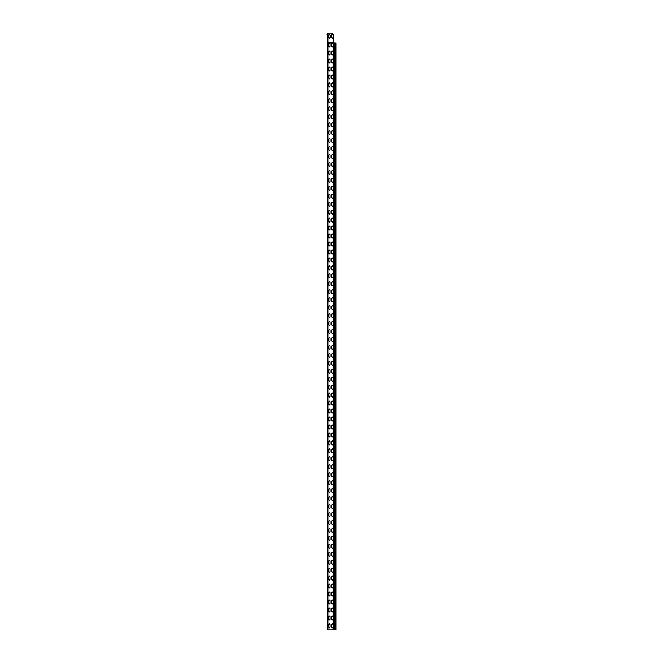 <?xml version="1.0" encoding="UTF-8"?>
<svg xmlns="http://www.w3.org/2000/svg" width="663" height="663" viewBox="0 0 663 663"><rect width="100%" height="100%" fill="white"/><g stroke="black" fill="none" stroke-linecap="round" stroke-linejoin="round"><path stroke-width="0.99" d="M327.34 42.697L327.936 42.962L327.936 33.15L327.34 33.15L327.307 43.095L333.588 42.697L333.588 629.85L327.539 629.85L327.514 43.095L329.428 43.095L330.124 43.791L330.124 46.377L329.428 47.073L328.732 46.377L328.732 43.791L329.428 43.095L330.124 43.791M327.307 621.098L327.307 615.131M327.505 604.092L327.539 597.686M327.307 596.385L327.307 591.661M327.307 595.639L327.539 590.526M327.307 611.949L327.307 607.971M327.307 628.259L327.539 623.145M327.307 581.318L327.307 575.351M327.505 564.312L327.539 557.906M327.307 556.605L327.307 551.881M327.307 555.859L327.539 550.746M327.307 572.169L327.307 568.191M327.307 588.479L327.539 583.365M327.307 541.538L327.307 535.571M327.505 524.532L327.539 518.126M327.307 516.825L327.307 512.101M327.307 516.079L327.539 510.966M327.307 532.389L327.307 528.411M327.307 548.699L327.539 543.585M327.307 501.758L327.307 495.791M327.505 484.752L327.539 478.346M327.307 477.045L327.307 472.321M327.307 476.299L327.539 471.186M327.307 492.609L327.307 488.631M327.307 508.919L327.539 503.805M327.307 461.978L327.307 456.011M327.505 444.972L327.53 438.616M327.414 437.497L327.539 431.431M327.307 452.829L327.307 448.851M327.307 469.139L327.539 464.025M327.307 422.198L327.307 416.231M327.505 405.192L327.53 398.836M327.505 396.043L327.539 391.651M327.505 412.353L327.307 409.071M327.307 429.359L327.539 424.245M327.307 382.418L327.307 376.451M327.505 365.412L327.539 359.006M327.307 356.959L327.539 351.846L327.307 356.959M327.505 372.573L327.307 369.291M327.307 389.579L327.539 384.465M327.307 342.638L327.307 336.671M327.505 325.632L327.539 319.226M327.505 316.483L327.539 312.066M327.505 332.793L327.307 329.511M327.307 349.799L327.539 344.685M327.307 302.858L327.307 296.891M327.505 285.852L327.539 279.446M327.307 277.399L327.539 272.286L327.307 277.399M327.505 293.013L327.307 289.731M327.307 310.019L327.539 304.905M327.307 263.078L327.307 257.111M327.505 246.072L327.539 239.666M327.505 236.923L327.539 232.506M327.505 253.233L327.307 249.951M327.307 270.239L327.539 265.125M327.307 223.298L327.307 217.331M327.505 206.292L327.539 199.886M327.505 197.143L327.539 192.726M327.307 214.149L327.307 210.171M327.307 230.459L327.307 226.481M327.307 183.518L327.307 177.551M327.505 166.512L327.539 160.106M327.505 157.363L327.539 152.946M327.307 174.369L327.307 170.391M327.307 190.679L327.307 186.701M327.307 143.738L327.539 136.636M327.505 126.732L327.307 120.716M327.307 118.279L327.505 114.997M327.307 134.589L327.307 130.611M327.307 150.899L327.307 146.921M327.307 103.958L327.539 96.856M327.505 86.952L327.539 80.546M327.505 63.681L327.539 57.076M327.307 79.245L327.539 73.386M327.307 78.499L327.414 73.543M327.307 94.809L327.307 90.831M327.307 111.119L327.307 107.141M327.34 42.598L327.108 41.902M327.307 43.095L327.539 49.203M327.307 67.361L327.539 72.474M327.307 68.057L327.307 71.339M327.307 51.051L327.539 56.164M327.307 51.747L327.307 55.029M327.34 35.437L327.34 33.912M327.108 33.995L327.108 34.741M333.588 42.896L335.801 43.095M335.801 629.85L333.588 629.85M327.505 620.402L327.539 613.996M327.505 615.828L327.307 620.402M327.414 614.153L327.307 615.828M327.505 599.518L327.505 597.761M327.505 611.253L327.539 608.667L327.307 611.253M327.505 608.667L327.505 606.91L327.307 608.667M327.505 627.563L327.539 624.977L327.307 627.563M327.505 624.977L327.505 623.22M327.505 580.622L327.539 574.216M327.505 576.048L327.307 580.622M327.414 574.373L327.307 576.048M327.505 559.738L327.414 558.064M327.505 571.473L327.539 568.887L327.307 571.473M327.505 568.887L327.505 567.13L327.307 568.887M327.505 587.783L327.539 585.197L327.307 587.783M327.505 585.197L327.505 583.44M327.505 540.842L327.539 534.436M327.505 536.268L327.307 540.842M327.414 534.593L327.307 536.268M327.505 519.958L327.414 518.284M327.414 533.367L327.307 531.693M327.539 533.524L327.307 529.107M327.505 531.693L327.539 527.276M327.505 529.107L327.414 527.433M327.505 548.003L327.539 545.417L327.307 548.003M327.505 545.417L327.505 543.66M327.505 501.062L327.539 494.656M327.505 496.488L327.307 501.062M327.414 494.813L327.307 496.488M327.505 480.178L327.414 478.504M327.505 491.913L327.539 489.327L327.307 491.913M327.505 489.327L327.505 487.57L327.307 489.327M327.414 509.897L327.307 508.223M327.539 510.054L327.505 503.88M327.505 461.282L327.539 454.876M327.505 456.708L327.307 461.282M327.505 454.951L327.307 456.708M327.505 440.398L327.505 438.641M327.505 437.58L327.505 431.48M327.414 453.807L327.307 452.133M327.539 453.964L327.307 449.547M327.505 452.133L327.539 447.716M327.505 449.547L327.414 447.873M327.414 470.117L327.307 468.443M327.539 470.274L327.505 464.1M327.505 421.502L327.539 415.096M327.505 416.928L327.307 421.502M327.414 415.253L327.307 416.928M327.505 400.618L327.505 398.861M327.505 393.457L327.505 391.7M327.505 409.767L327.505 408.01L327.307 409.767M327.414 430.337L327.307 428.663M327.539 430.494L327.505 424.32M327.505 381.722L327.539 375.316M327.505 377.148L327.307 381.722M327.505 375.391L327.307 377.148M327.505 360.838L327.505 359.081M327.539 356.263L327.505 353.677M327.505 369.987L327.505 368.23L327.307 369.987M327.505 388.883L327.539 386.297L327.307 388.883M327.505 386.297L327.505 384.54M327.505 341.942L327.539 335.536M327.505 337.368L327.307 341.942M327.505 335.611L327.307 337.368M327.505 321.058L327.505 319.301M327.505 313.897L327.539 312.091M327.505 330.207L327.505 328.45L327.307 330.207M327.505 349.103L327.539 346.517L327.307 349.103M327.505 346.517L327.505 344.76M327.505 302.162L327.539 295.756M327.505 297.588L327.307 302.162M327.505 295.831L327.307 297.588M327.505 281.278L327.414 279.604M327.539 276.703L327.505 274.117M327.505 290.427L327.505 288.67L327.307 290.427M327.505 309.323L327.539 306.737L327.307 309.323M327.505 306.737L327.505 304.98M327.505 262.382L327.539 255.976M327.505 257.808L327.307 262.382M327.505 256.051L327.307 257.808M327.505 241.498L327.505 239.741M327.505 234.337L327.505 232.58M327.505 250.647L327.505 248.89L327.307 250.647M327.505 269.543L327.539 266.957L327.307 269.543M327.505 266.957L327.414 265.283M327.505 222.602L327.539 216.196M327.505 218.028L327.307 222.602M327.505 216.271L327.307 218.028M327.505 201.718L327.505 199.961M327.505 194.557L327.505 192.8M327.505 213.453L327.539 210.867L327.307 213.453M327.505 210.867L327.505 209.11L327.307 210.867M327.505 229.763L327.539 227.177L327.307 229.763M327.505 227.177L327.505 225.42L327.307 227.177M327.505 182.822L327.539 176.416M327.505 178.248L327.307 182.822M327.505 176.491L327.307 178.248M327.505 161.938L327.505 160.181M327.505 154.777L327.505 153.02M327.505 173.673L327.539 171.087L327.307 173.673M327.505 171.087L327.505 169.33L327.307 171.087M327.414 191.657L327.307 189.983M327.539 191.798L327.307 187.397M327.505 189.983L327.539 185.565M327.505 187.397L327.505 185.64M327.505 143.042L327.539 136.644M327.505 138.468L327.307 143.042M327.505 122.158L327.539 120.326M327.307 119.025L327.505 117.583M327.414 135.567L327.307 133.893M327.539 135.724L327.307 131.307M327.505 133.893L327.539 129.476M327.505 131.307L327.505 129.55M327.505 150.203L327.539 147.617L327.307 150.203M327.505 147.617L327.505 145.86L327.307 147.617M327.505 103.262L327.539 96.864M327.505 98.688L327.307 103.262M327.505 82.378L327.414 80.704M327.505 58.908L327.505 57.151M327.505 94.113L327.539 91.527L327.307 94.113M327.505 91.527L327.505 89.77L327.307 91.527M327.307 111.865L327.307 110.423M327.414 112.097L327.307 107.837M327.505 110.423L327.539 106.005M327.505 107.837L327.307 106.395M327.505 43.095L327.34 40.766M327.373 42.83L327.307 40.841M327.505 47.371L327.505 49.128M327.307 70.643L327.414 72.317M327.414 66.383L327.505 70.643M327.539 66.225L327.505 68.057M327.307 54.333L327.505 56.09M327.505 51.747L327.505 54.333M333.588 42.962L327.936 42.962L327.936 629.85M330.124 627.165L329.428 627.861L328.732 627.165L328.732 624.579L329.428 623.883L330.124 624.579L330.124 627.165L329.428 627.861L328.732 627.165M331.715 624.579L332.412 623.883L333.108 624.579L333.108 627.165L332.412 627.861L331.715 627.165L331.715 624.579L332.412 623.883L333.108 624.579M333.108 627.165L332.412 627.861L331.715 627.165M328.732 624.579L329.428 623.883L330.124 624.579M330.124 619.209L329.428 619.905L328.732 619.209L328.732 616.623L329.428 615.927L330.124 616.623L330.124 619.209L329.428 619.905L328.732 619.209M331.715 616.623L332.412 615.927L333.108 616.623L333.108 619.209L332.412 619.905L331.715 619.209L331.715 616.623L332.412 615.927L333.108 616.623M333.108 619.209L332.412 619.905L331.715 619.209M328.732 616.623L329.428 615.927L330.124 616.623M330.124 611.253L329.428 611.949L328.732 611.253L328.732 608.667L329.428 607.971L330.124 608.667L330.124 611.253L329.428 611.949L328.732 611.253M331.715 608.667L332.412 607.971L333.108 608.667L333.108 611.253L332.412 611.949L331.715 611.253L331.715 608.667L332.412 607.971L333.108 608.667M333.108 611.253L332.412 611.949L331.715 611.253M328.732 608.667L329.428 607.971L330.124 608.667M330.124 603.297L329.428 603.993L328.732 603.297L328.732 600.711L329.428 600.015L330.124 600.711L330.124 603.297L329.428 603.993L328.732 603.297M331.715 600.711L332.412 600.015L333.108 600.711L333.108 603.297L332.412 603.993L331.715 603.297L331.715 600.711L332.412 600.015L333.108 600.711M333.108 603.297L332.412 603.993L331.715 603.297M328.732 600.711L329.428 600.015L330.124 600.711M330.124 595.341L329.428 596.037L328.732 595.341L328.732 592.755L329.428 592.059L330.124 592.755L330.124 595.341L329.428 596.037L328.732 595.341M331.715 592.755L332.412 592.059L333.108 592.755L333.108 595.341L332.412 596.037L331.715 595.341L331.715 592.755L332.412 592.059L333.108 592.755M333.108 595.341L332.412 596.037L331.715 595.341M328.732 592.755L329.428 592.059L330.124 592.755M330.124 587.385L329.428 588.081L328.732 587.385L328.732 584.799L329.428 584.103L330.124 584.799L330.124 587.385L329.428 588.081L328.732 587.385M331.715 584.799L332.412 584.103L333.108 584.799L333.108 587.385L332.412 588.081L331.715 587.385L331.715 584.799L332.412 584.103L333.108 584.799M333.108 587.385L332.412 588.081L331.715 587.385M328.732 584.799L329.428 584.103L330.124 584.799M330.124 579.429L329.428 580.125L328.732 579.429L328.732 576.843L329.428 576.147L330.124 576.843L330.124 579.429L329.428 580.125L328.732 579.429M331.715 576.843L332.412 576.147L333.108 576.843L333.108 579.429L332.412 580.125L331.715 579.429L331.715 576.843L332.412 576.147L333.108 576.843M333.108 579.429L332.412 580.125L331.715 579.429M328.732 576.843L329.428 576.147L330.124 576.843M330.124 571.473L329.428 572.169L328.732 571.473L328.732 568.887L329.428 568.191L330.124 568.887L330.124 571.473L329.428 572.169L328.732 571.473M331.715 568.887L332.412 568.191L333.108 568.887L333.108 571.473L332.412 572.169L331.715 571.473L331.715 568.887L332.412 568.191L333.108 568.887M333.108 571.473L332.412 572.169L331.715 571.473M328.732 568.887L329.428 568.191L330.124 568.887M330.124 563.517L329.428 564.213L328.732 563.517L328.732 560.931L329.428 560.235L330.124 560.931L330.124 563.517L329.428 564.213L328.732 563.517M331.715 560.931L332.412 560.235L333.108 560.931L333.108 563.517L332.412 564.213L331.715 563.517L331.715 560.931L332.412 560.235L333.108 560.931M333.108 563.517L332.412 564.213L331.715 563.517M328.732 560.931L329.428 560.235L330.124 560.931M330.124 555.561L329.428 556.257L328.732 555.561L328.732 552.975L329.428 552.279L330.124 552.975L330.124 555.561L329.428 556.257L328.732 555.561M331.715 552.975L332.412 552.279L333.108 552.975L333.108 555.561L332.412 556.257L331.715 555.561L331.715 552.975L332.412 552.279L333.108 552.975M333.108 555.561L332.412 556.257L331.715 555.561M328.732 552.975L329.428 552.279L330.124 552.975M330.124 547.605L329.428 548.301L328.732 547.605L328.732 545.019L329.428 544.323L330.124 545.019L330.124 547.605L329.428 548.301L328.732 547.605M331.715 545.019L332.412 544.323L333.108 545.019L333.108 547.605L332.412 548.301L331.715 547.605L331.715 545.019L332.412 544.323L333.108 545.019M333.108 547.605L332.412 548.301L331.715 547.605M328.732 545.019L329.428 544.323L330.124 545.019M330.124 539.649L329.428 540.345L328.732 539.649L328.732 537.063L329.428 536.367L330.124 537.063L330.124 539.649L329.428 540.345L328.732 539.649M331.715 537.063L332.412 536.367L333.108 537.063L333.108 539.649L332.412 540.345L331.715 539.649L331.715 537.063L332.412 536.367L333.108 537.063M333.108 539.649L332.412 540.345L331.715 539.649M328.732 537.063L329.428 536.367L330.124 537.063M330.124 531.693L329.428 532.389L328.732 531.693L328.732 529.107L329.428 528.411L330.124 529.107L330.124 531.693L329.428 532.389L328.732 531.693M331.715 529.107L332.412 528.411L333.108 529.107L333.108 531.693L332.412 532.389L331.715 531.693L331.715 529.107L332.412 528.411L333.108 529.107M333.108 531.693L332.412 532.389L331.715 531.693M328.732 529.107L329.428 528.411L330.124 529.107M330.124 523.737L329.428 524.433L328.732 523.737L328.732 521.151L329.428 520.455L330.124 521.151L330.124 523.737L329.428 524.433L328.732 523.737M331.715 521.151L332.412 520.455L333.108 521.151L333.108 523.737L332.412 524.433L331.715 523.737L331.715 521.151L332.412 520.455L333.108 521.151M333.108 523.737L332.412 524.433L331.715 523.737M328.732 521.151L329.428 520.455L330.124 521.151M330.124 515.781L329.428 516.477L328.732 515.781L328.732 513.195L329.428 512.499L330.124 513.195L330.124 515.781L329.428 516.477L328.732 515.781M331.715 513.195L332.412 512.499L333.108 513.195L333.108 515.781L332.412 516.477L331.715 515.781L331.715 513.195L332.412 512.499L333.108 513.195M333.108 515.781L332.412 516.477L331.715 515.781M328.732 513.195L329.428 512.499L330.124 513.195M330.124 507.825L329.428 508.521L328.732 507.825L328.732 505.239L329.428 504.543L330.124 505.239L330.124 507.825L329.428 508.521L328.732 507.825M331.715 505.239L332.412 504.543L333.108 505.239L333.108 507.825L332.412 508.521L331.715 507.825L331.715 505.239L332.412 504.543L333.108 505.239M333.108 507.825L332.412 508.521L331.715 507.825M328.732 505.239L329.428 504.543L330.124 505.239M330.124 499.869L329.428 500.565L328.732 499.869L328.732 497.283L329.428 496.587L330.124 497.283L330.124 499.869L329.428 500.565L328.732 499.869M331.715 497.283L332.412 496.587L333.108 497.283L333.108 499.869L332.412 500.565L331.715 499.869L331.715 497.283L332.412 496.587L333.108 497.283M333.108 499.869L332.412 500.565L331.715 499.869M328.732 497.283L329.428 496.587L330.124 497.283M330.124 491.913L329.428 492.609L328.732 491.913L328.732 489.327L329.428 488.631L330.124 489.327L330.124 491.913L329.428 492.609L328.732 491.913M331.715 489.327L332.412 488.631L333.108 489.327L333.108 491.913L332.412 492.609L331.715 491.913L331.715 489.327L332.412 488.631L333.108 489.327M333.108 491.913L332.412 492.609L331.715 491.913M328.732 489.327L329.428 488.631L330.124 489.327M330.124 483.957L329.428 484.653L328.732 483.957L328.732 481.371L329.428 480.675L330.124 481.371L330.124 483.957L329.428 484.653L328.732 483.957M331.715 481.371L332.412 480.675L333.108 481.371L333.108 483.957L332.412 484.653L331.715 483.957L331.715 481.371L332.412 480.675L333.108 481.371M333.108 483.957L332.412 484.653L331.715 483.957M328.732 481.371L329.428 480.675L330.124 481.371M330.124 476.001L329.428 476.697L328.732 476.001L328.732 473.415L329.428 472.719L330.124 473.415L330.124 476.001L329.428 476.697L328.732 476.001M331.715 473.415L332.412 472.719L333.108 473.415L333.108 476.001L332.412 476.697L331.715 476.001L331.715 473.415L332.412 472.719L333.108 473.415M333.108 476.001L332.412 476.697L331.715 476.001M328.732 473.415L329.428 472.719L330.124 473.415M330.124 468.045L329.428 468.741L328.732 468.045L328.732 465.459L329.428 464.763L330.124 465.459L330.124 468.045L329.428 468.741L328.732 468.045M331.715 465.459L332.412 464.763L333.108 465.459L333.108 468.045L332.412 468.741L331.715 468.045L331.715 465.459L332.412 464.763L333.108 465.459M333.108 468.045L332.412 468.741L331.715 468.045M328.732 465.459L329.428 464.763L330.124 465.459M330.124 460.089L329.428 460.785L328.732 460.089L328.732 457.503L329.428 456.807L330.124 457.503L330.124 460.089L329.428 460.785L328.732 460.089M331.715 457.503L332.412 456.807L333.108 457.503L333.108 460.089L332.412 460.785L331.715 460.089L331.715 457.503L332.412 456.807L333.108 457.503M333.108 460.089L332.412 460.785L331.715 460.089M328.732 457.503L329.428 456.807L330.124 457.503M330.124 452.133L329.428 452.829L328.732 452.133L328.732 449.547L329.428 448.851L330.124 449.547L330.124 452.133L329.428 452.829L328.732 452.133M331.715 449.547L332.412 448.851L333.108 449.547L333.108 452.133L332.412 452.829L331.715 452.133L331.715 449.547L332.412 448.851L333.108 449.547M333.108 452.133L332.412 452.829L331.715 452.133M328.732 449.547L329.428 448.851L330.124 449.547M330.124 444.177L329.428 444.873L328.732 444.177L328.732 441.591L329.428 440.895L330.124 441.591L330.124 444.177L329.428 444.873L328.732 444.177M331.715 441.591L332.412 440.895L333.108 441.591L333.108 444.177L332.412 444.873L331.715 444.177L331.715 441.591L332.412 440.895L333.108 441.591M333.108 444.177L332.412 444.873L331.715 444.177M328.732 441.591L329.428 440.895L330.124 441.591M330.124 436.221L329.428 436.917L328.732 436.221L328.732 433.635L329.428 432.939L330.124 433.635L330.124 436.221L329.428 436.917L328.732 436.221M331.715 433.635L332.412 432.939L333.108 433.635L333.108 436.221L332.412 436.917L331.715 436.221L331.715 433.635L332.412 432.939L333.108 433.635M333.108 436.221L332.412 436.917L331.715 436.221M328.732 433.635L329.428 432.939L330.124 433.635M330.124 428.265L329.428 428.961L328.732 428.265L328.732 425.679L329.428 424.983L330.124 425.679L330.124 428.265L329.428 428.961L328.732 428.265M331.715 425.679L332.412 424.983L333.108 425.679L333.108 428.265L332.412 428.961L331.715 428.265L331.715 425.679L332.412 424.983L333.108 425.679M333.108 428.265L332.412 428.961L331.715 428.265M328.732 425.679L329.428 424.983L330.124 425.679M330.124 420.309L329.428 421.005L328.732 420.309L328.732 417.723L329.428 417.027L330.124 417.723L330.124 420.309L329.428 421.005L328.732 420.309M331.715 417.723L332.412 417.027L333.108 417.723L333.108 420.309L332.412 421.005L331.715 420.309L331.715 417.723L332.412 417.027L333.108 417.723M333.108 420.309L332.412 421.005L331.715 420.309M328.732 417.723L329.428 417.027L330.124 417.723M330.124 412.353L329.428 413.049L328.732 412.353L328.732 409.767L329.428 409.071L330.124 409.767L330.124 412.353L329.428 413.049L328.732 412.353M331.715 409.767L332.412 409.071L333.108 409.767L333.108 412.353L332.412 413.049L331.715 412.353L331.715 409.767L332.412 409.071L333.108 409.767M333.108 412.353L332.412 413.049L331.715 412.353M328.732 409.767L329.428 409.071L330.124 409.767M330.124 404.397L329.428 405.093L328.732 404.397L328.732 401.811L329.428 401.115L330.124 401.811L330.124 404.397L329.428 405.093L328.732 404.397M331.715 401.811L332.412 401.115L333.108 401.811L333.108 404.397L332.412 405.093L331.715 404.397L331.715 401.811L332.412 401.115L333.108 401.811M333.108 404.397L332.412 405.093L331.715 404.397M328.732 401.811L329.428 401.115L330.124 401.811M330.124 396.441L329.428 397.137L328.732 396.441L328.732 393.855L329.428 393.159L330.124 393.855L330.124 396.441L329.428 397.137L328.732 396.441M331.715 393.855L332.412 393.159L333.108 393.855L333.108 396.441L332.412 397.137L331.715 396.441L331.715 393.855L332.412 393.159L333.108 393.855M333.108 396.441L332.412 397.137L331.715 396.441M328.732 393.855L329.428 393.159L330.124 393.855M330.124 388.485L329.428 389.181L328.732 388.485L328.732 385.899L329.428 385.203L330.124 385.899L330.124 388.485L329.428 389.181L328.732 388.485M331.715 385.899L332.412 385.203L333.108 385.899L333.108 388.485L332.412 389.181L331.715 388.485L331.715 385.899L332.412 385.203L333.108 385.899M333.108 388.485L332.412 389.181L331.715 388.485M328.732 385.899L329.428 385.203L330.124 385.899M330.124 380.529L329.428 381.225L328.732 380.529L328.732 377.943L329.428 377.247L330.124 377.943L330.124 380.529L329.428 381.225L328.732 380.529M331.715 377.943L332.412 377.247L333.108 377.943L333.108 380.529L332.412 381.225L331.715 380.529L331.715 377.943L332.412 377.247L333.108 377.943M333.108 380.529L332.412 381.225L331.715 380.529M328.732 377.943L329.428 377.247L330.124 377.943M330.124 372.573L329.428 373.269L328.732 372.573L328.732 369.987L329.428 369.291L330.124 369.987L330.124 372.573L329.428 373.269L328.732 372.573M331.715 369.987L332.412 369.291L333.108 369.987L333.108 372.573L332.412 373.269L331.715 372.573L331.715 369.987L332.412 369.291L333.108 369.987M333.108 372.573L332.412 373.269L331.715 372.573M328.732 369.987L329.428 369.291L330.124 369.987M330.124 364.617L329.428 365.313L328.732 364.617L328.732 362.031L329.428 361.335L330.124 362.031L330.124 364.617L329.428 365.313L328.732 364.617M331.715 362.031L332.412 361.335L333.108 362.031L333.108 364.617L332.412 365.313L331.715 364.617L331.715 362.031L332.412 361.335L333.108 362.031M333.108 364.617L332.412 365.313L331.715 364.617M328.732 362.031L329.428 361.335L330.124 362.031M330.124 356.661L329.428 357.357L328.732 356.661L328.732 354.075L329.428 353.379L330.124 354.075L330.124 356.661L329.428 357.357L328.732 356.661M331.715 354.075L332.412 353.379L333.108 354.075L333.108 356.661L332.412 357.357L331.715 356.661L331.715 354.075L332.412 353.379L333.108 354.075M333.108 356.661L332.412 357.357L331.715 356.661M328.732 354.075L329.428 353.379L330.124 354.075M330.124 348.705L329.428 349.401L328.732 348.705L328.732 346.119L329.428 345.423L330.124 346.119L330.124 348.705L329.428 349.401L328.732 348.705M331.715 346.119L332.412 345.423L333.108 346.119L333.108 348.705L332.412 349.401L331.715 348.705L331.715 346.119L332.412 345.423L333.108 346.119M333.108 348.705L332.412 349.401L331.715 348.705M328.732 346.119L329.428 345.423L330.124 346.119M330.124 340.749L329.428 341.445L328.732 340.749L328.732 338.163L329.428 337.467L330.124 338.163L330.124 340.749L329.428 341.445L328.732 340.749M331.715 338.163L332.412 337.467L333.108 338.163L333.108 340.749L332.412 341.445L331.715 340.749L331.715 338.163L332.412 337.467L333.108 338.163M333.108 340.749L332.412 341.445L331.715 340.749M328.732 338.163L329.428 337.467L330.124 338.163M330.124 332.793L329.428 333.489L328.732 332.793L328.732 330.207L329.428 329.511L330.124 330.207L330.124 332.793L329.428 333.489L328.732 332.793M331.715 330.207L332.412 329.511L333.108 330.207L333.108 332.793L332.412 333.489L331.715 332.793L331.715 330.207L332.412 329.511L333.108 330.207M333.108 332.793L332.412 333.489L331.715 332.793M328.732 330.207L329.428 329.511L330.124 330.207M330.124 324.837L329.428 325.533L328.732 324.837L328.732 322.251L329.428 321.555L330.124 322.251L330.124 324.837L329.428 325.533L328.732 324.837M331.715 322.251L332.412 321.555L333.108 322.251L333.108 324.837L332.412 325.533L331.715 324.837L331.715 322.251L332.412 321.555L333.108 322.251M333.108 324.837L332.412 325.533L331.715 324.837M328.732 322.251L329.428 321.555L330.124 322.251M330.124 316.881L329.428 317.577L328.732 316.881L328.732 314.295L329.428 313.599L330.124 314.295L330.124 316.881L329.428 317.577L328.732 316.881M331.715 314.295L332.412 313.599L333.108 314.295L333.108 316.881L332.412 317.577L331.715 316.881L331.715 314.295L332.412 313.599L333.108 314.295M333.108 316.881L332.412 317.577L331.715 316.881M328.732 314.295L329.428 313.599L330.124 314.295M330.124 308.925L329.428 309.621L328.732 308.925L328.732 306.339L329.428 305.643L330.124 306.339L330.124 308.925L329.428 309.621L328.732 308.925M331.715 306.339L332.412 305.643L333.108 306.339L333.108 308.925L332.412 309.621L331.715 308.925L331.715 306.339L332.412 305.643L333.108 306.339M333.108 308.925L332.412 309.621L331.715 308.925M328.732 306.339L329.428 305.643L330.124 306.339M330.124 300.969L329.428 301.665L328.732 300.969L328.732 298.383L329.428 297.687L330.124 298.383L330.124 300.969L329.428 301.665L328.732 300.969M331.715 298.383L332.412 297.687L333.108 298.383L333.108 300.969L332.412 301.665L331.715 300.969L331.715 298.383L332.412 297.687L333.108 298.383M333.108 300.969L332.412 301.665L331.715 300.969M328.732 298.383L329.428 297.687L330.124 298.383M330.124 293.013L329.428 293.709L328.732 293.013L328.732 290.427L329.428 289.731L330.124 290.427L330.124 293.013L329.428 293.709L328.732 293.013M331.715 290.427L332.412 289.731L333.108 290.427L333.108 293.013L332.412 293.709L331.715 293.013L331.715 290.427L332.412 289.731L333.108 290.427M333.108 293.013L332.412 293.709L331.715 293.013M328.732 290.427L329.428 289.731L330.124 290.427M330.124 285.057L329.428 285.753L328.732 285.057L328.732 282.471L329.428 281.775L330.124 282.471L330.124 285.057L329.428 285.753L328.732 285.057M331.715 282.471L332.412 281.775L333.108 282.471L333.108 285.057L332.412 285.753L331.715 285.057L331.715 282.471L332.412 281.775L333.108 282.471M333.108 285.057L332.412 285.753L331.715 285.057M328.732 282.471L329.428 281.775L330.124 282.471M330.124 277.101L329.428 277.797L328.732 277.101L328.732 274.515L329.428 273.819L330.124 274.515L330.124 277.101L329.428 277.797L328.732 277.101M331.715 274.515L332.412 273.819L333.108 274.515L333.108 277.101L332.412 277.797L331.715 277.101L331.715 274.515L332.412 273.819L333.108 274.515M333.108 277.101L332.412 277.797L331.715 277.101M328.732 274.515L329.428 273.819L330.124 274.515M330.124 269.145L329.428 269.841L328.732 269.145L328.732 266.559L329.428 265.863L330.124 266.559L330.124 269.145L329.428 269.841L328.732 269.145M331.715 266.559L332.412 265.863L333.108 266.559L333.108 269.145L332.412 269.841L331.715 269.145L331.715 266.559L332.412 265.863L333.108 266.559M333.108 269.145L332.412 269.841L331.715 269.145M328.732 266.559L329.428 265.863L330.124 266.559M330.124 261.189L329.428 261.885L328.732 261.189L328.732 258.603L329.428 257.907L330.124 258.603L330.124 261.189L329.428 261.885L328.732 261.189M331.715 258.603L332.412 257.907L333.108 258.603L333.108 261.189L332.412 261.885L331.715 261.189L331.715 258.603L332.412 257.907L333.108 258.603M333.108 261.189L332.412 261.885L331.715 261.189M328.732 258.603L329.428 257.907L330.124 258.603M330.124 253.233L329.428 253.929L328.732 253.233L328.732 250.647L329.428 249.951L330.124 250.647L330.124 253.233L329.428 253.929L328.732 253.233M331.715 250.647L332.412 249.951L333.108 250.647L333.108 253.233L332.412 253.929L331.715 253.233L331.715 250.647L332.412 249.951L333.108 250.647M333.108 253.233L332.412 253.929L331.715 253.233M328.732 250.647L329.428 249.951L330.124 250.647M330.124 245.277L329.428 245.973L328.732 245.277L328.732 242.691L329.428 241.995L330.124 242.691L330.124 245.277L329.428 245.973L328.732 245.277M331.715 242.691L332.412 241.995L333.108 242.691L333.108 245.277L332.412 245.973L331.715 245.277L331.715 242.691L332.412 241.995L333.108 242.691M333.108 245.277L332.412 245.973L331.715 245.277M328.732 242.691L329.428 241.995L330.124 242.691M330.124 237.321L329.428 238.017L328.732 237.321L328.732 234.735L329.428 234.039L330.124 234.735L330.124 237.321L329.428 238.017L328.732 237.321M331.715 234.735L332.412 234.039L333.108 234.735L333.108 237.321L332.412 238.017L331.715 237.321L331.715 234.735L332.412 234.039L333.108 234.735M333.108 237.321L332.412 238.017L331.715 237.321M328.732 234.735L329.428 234.039L330.124 234.735M330.124 229.365L329.428 230.061L328.732 229.365L328.732 226.779L329.428 226.083L330.124 226.779L330.124 229.365L329.428 230.061L328.732 229.365M331.715 226.779L332.412 226.083L333.108 226.779L333.108 229.365L332.412 230.061L331.715 229.365L331.715 226.779L332.412 226.083L333.108 226.779M333.108 229.365L332.412 230.061L331.715 229.365M328.732 226.779L329.428 226.083L330.124 226.779M330.124 221.409L329.428 222.105L328.732 221.409L328.732 218.823L329.428 218.127L330.124 218.823L330.124 221.409L329.428 222.105L328.732 221.409M331.715 218.823L332.412 218.127L333.108 218.823L333.108 221.409L332.412 222.105L331.715 221.409L331.715 218.823L332.412 218.127L333.108 218.823M333.108 221.409L332.412 222.105L331.715 221.409M328.732 218.823L329.428 218.127L330.124 218.823M330.124 213.453L329.428 214.149L328.732 213.453L328.732 210.867L329.428 210.171L330.124 210.867L330.124 213.453L329.428 214.149L328.732 213.453M331.715 210.867L332.412 210.171L333.108 210.867L333.108 213.453L332.412 214.149L331.715 213.453L331.715 210.867L332.412 210.171L333.108 210.867M333.108 213.453L332.412 214.149L331.715 213.453M328.732 210.867L329.428 210.171L330.124 210.867M330.124 205.497L329.428 206.193L328.732 205.497L328.732 202.911L329.428 202.215L330.124 202.911L330.124 205.497L329.428 206.193L328.732 205.497M331.715 202.911L332.412 202.215L333.108 202.911L333.108 205.497L332.412 206.193L331.715 205.497L331.715 202.911L332.412 202.215L333.108 202.911M333.108 205.497L332.412 206.193L331.715 205.497M328.732 202.911L329.428 202.215L330.124 202.911M330.124 197.541L329.428 198.237L328.732 197.541L328.732 194.955L329.428 194.259L330.124 194.955L330.124 197.541L329.428 198.237L328.732 197.541M331.715 194.955L332.412 194.259L333.108 194.955L333.108 197.541L332.412 198.237L331.715 197.541L331.715 194.955L332.412 194.259L333.108 194.955M333.108 197.541L332.412 198.237L331.715 197.541M328.732 194.955L329.428 194.259L330.124 194.955M330.124 189.585L329.428 190.281L328.732 189.585L328.732 186.999L329.428 186.303L330.124 186.999L330.124 189.585L329.428 190.281L328.732 189.585M331.715 186.999L332.412 186.303L333.108 186.999L333.108 189.585L332.412 190.281L331.715 189.585L331.715 186.999L332.412 186.303L333.108 186.999M333.108 189.585L332.412 190.281L331.715 189.585M328.732 186.999L329.428 186.303L330.124 186.999M330.124 181.629L329.428 182.325L328.732 181.629L328.732 179.043L329.428 178.347L330.124 179.043L330.124 181.629L329.428 182.325L328.732 181.629M331.715 179.043L332.412 178.347L333.108 179.043L333.108 181.629L332.412 182.325L331.715 181.629L331.715 179.043L332.412 178.347L333.108 179.043M333.108 181.629L332.412 182.325L331.715 181.629M328.732 179.043L329.428 178.347L330.124 179.043M330.124 173.673L329.428 174.369L328.732 173.673L328.732 171.087L329.428 170.391L330.124 171.087L330.124 173.673L329.428 174.369L328.732 173.673M331.715 171.087L332.412 170.391L333.108 171.087L333.108 173.673L332.412 174.369L331.715 173.673L331.715 171.087L332.412 170.391L333.108 171.087M333.108 173.673L332.412 174.369L331.715 173.673M328.732 171.087L329.428 170.391L330.124 171.087M330.124 165.717L329.428 166.413L328.732 165.717L328.732 163.131L329.428 162.435L330.124 163.131L330.124 165.717L329.428 166.413L328.732 165.717M331.715 163.131L332.412 162.435L333.108 163.131L333.108 165.717L332.412 166.413L331.715 165.717L331.715 163.131L332.412 162.435L333.108 163.131M333.108 165.717L332.412 166.413L331.715 165.717M328.732 163.131L329.428 162.435L330.124 163.131M330.124 157.761L329.428 158.457L328.732 157.761L328.732 155.175L329.428 154.479L330.124 155.175L330.124 157.761L329.428 158.457L328.732 157.761M331.715 155.175L332.412 154.479L333.108 155.175L333.108 157.761L332.412 158.457L331.715 157.761L331.715 155.175L332.412 154.479L333.108 155.175M333.108 157.761L332.412 158.457L331.715 157.761M328.732 155.175L329.428 154.479L330.124 155.175M330.124 149.805L329.428 150.501L328.732 149.805L328.732 147.219L329.428 146.523L330.124 147.219L330.124 149.805L329.428 150.501L328.732 149.805M331.715 147.219L332.412 146.523L333.108 147.219L333.108 149.805L332.412 150.501L331.715 149.805L331.715 147.219L332.412 146.523L333.108 147.219M333.108 149.805L332.412 150.501L331.715 149.805M328.732 147.219L329.428 146.523L330.124 147.219M330.124 141.849L329.428 142.545L328.732 141.849L328.732 139.263L329.428 138.567L330.124 139.263L330.124 141.849L329.428 142.545L328.732 141.849M331.715 139.263L332.412 138.567L333.108 139.263L333.108 141.849L332.412 142.545L331.715 141.849L331.715 139.263L332.412 138.567L333.108 139.263M333.108 141.849L332.412 142.545L331.715 141.849M328.732 139.263L329.428 138.567L330.124 139.263M330.124 133.893L329.428 134.589L328.732 133.893L328.732 131.307L329.428 130.611L330.124 131.307L330.124 133.893L329.428 134.589L328.732 133.893M331.715 131.307L332.412 130.611L333.108 131.307L333.108 133.893L332.412 134.589L331.715 133.893L331.715 131.307L332.412 130.611L333.108 131.307M333.108 133.893L332.412 134.589L331.715 133.893M328.732 131.307L329.428 130.611L330.124 131.307M330.124 125.937L329.428 126.633L328.732 125.937L328.732 123.351L329.428 122.655L330.124 123.351L330.124 125.937L329.428 126.633L328.732 125.937M331.715 123.351L332.412 122.655L333.108 123.351L333.108 125.937L332.412 126.633L331.715 125.937L331.715 123.351L332.412 122.655L333.108 123.351M333.108 125.937L332.412 126.633L331.715 125.937M328.732 123.351L329.428 122.655L330.124 123.351M330.124 117.981L329.428 118.677L328.732 117.981L328.732 115.395L329.428 114.699L330.124 115.395L330.124 117.981L329.428 118.677L328.732 117.981M331.715 115.395L332.412 114.699L333.108 115.395L333.108 117.981L332.412 118.677L331.715 117.981L331.715 115.395L332.412 114.699L333.108 115.395M333.108 117.981L332.412 118.677L331.715 117.981M328.732 115.395L329.428 114.699L330.124 115.395M330.124 110.025L329.428 110.721L328.732 110.025L328.732 107.439L329.428 106.743L330.124 107.439L330.124 110.025L329.428 110.721L328.732 110.025M331.715 107.439L332.412 106.743L333.108 107.439L333.108 110.025L332.412 110.721L331.715 110.025L331.715 107.439L332.412 106.743L333.108 107.439M333.108 110.025L332.412 110.721L331.715 110.025M328.732 107.439L329.428 106.743L330.124 107.439M330.124 102.069L329.428 102.765L328.732 102.069L328.732 99.483L329.428 98.787L330.124 99.483L330.124 102.069L329.428 102.765L328.732 102.069M331.715 99.483L332.412 98.787L333.108 99.483L333.108 102.069L332.412 102.765L331.715 102.069L331.715 99.483L332.412 98.787L333.108 99.483M333.108 102.069L332.412 102.765L331.715 102.069M328.732 99.483L329.428 98.787L330.124 99.483M330.124 94.113L329.428 94.809L328.732 94.113L328.732 91.527L329.428 90.831L330.124 91.527L330.124 94.113L329.428 94.809L328.732 94.113M331.715 91.527L332.412 90.831L333.108 91.527L333.108 94.113L332.412 94.809L331.715 94.113L331.715 91.527L332.412 90.831L333.108 91.527M333.108 94.113L332.412 94.809L331.715 94.113M328.732 91.527L329.428 90.831L330.124 91.527M330.124 86.157L329.428 86.853L328.732 86.157L328.732 83.571L329.428 82.875L330.124 83.571L330.124 86.157L329.428 86.853L328.732 86.157M331.715 83.571L332.412 82.875L333.108 83.571L333.108 86.157L332.412 86.853L331.715 86.157L331.715 83.571L332.412 82.875L333.108 83.571M333.108 86.157L332.412 86.853L331.715 86.157M328.732 83.571L329.428 82.875L330.124 83.571M330.124 78.201L329.428 78.897L328.732 78.201L328.732 75.615L329.428 74.919L330.124 75.615L330.124 78.201L329.428 78.897L328.732 78.201M331.715 75.615L332.412 74.919L333.108 75.615L333.108 78.201L332.412 78.897L331.715 78.201L331.715 75.615L332.412 74.919L333.108 75.615M333.108 78.201L332.412 78.897L331.715 78.201M328.732 75.615L329.428 74.919L330.124 75.615M330.124 70.245L329.428 70.941L328.732 70.245L328.732 67.659L329.428 66.963L330.124 67.659L330.124 70.245L329.428 70.941L328.732 70.245M331.715 67.659L332.412 66.963L333.108 67.659L333.108 70.245L332.412 70.941L331.715 70.245L331.715 67.659L332.412 66.963L333.108 67.659M333.108 70.245L332.412 70.941L331.715 70.245M328.732 67.659L329.428 66.963L330.124 67.659M330.124 62.289L329.428 62.985L328.732 62.289L328.732 59.703L329.428 59.007L330.124 59.703L330.124 62.289L329.428 62.985L328.732 62.289M331.715 59.703L332.412 59.007L333.108 59.703L333.108 62.289L332.412 62.985L331.715 62.289L331.715 59.703L332.412 59.007L333.108 59.703M333.108 62.289L332.412 62.985L331.715 62.289M328.732 59.703L329.428 59.007L330.124 59.703M330.124 54.333L329.428 55.029L328.732 54.333L328.732 51.747L329.428 51.051L330.124 51.747L330.124 54.333L329.428 55.029L328.732 54.333M331.715 51.747L332.412 51.051L333.108 51.747L333.108 54.333L332.412 55.029L331.715 54.333L331.715 51.747L332.412 51.051L333.108 51.747M333.108 54.333L332.412 55.029L331.715 54.333M328.732 51.747L329.428 51.051L330.124 51.747M330.124 46.377L329.428 47.073L328.732 46.377M333.108 46.377L332.412 47.073L331.715 46.377L331.715 43.791L332.412 43.095L333.108 43.791L333.108 46.377L332.412 47.073L331.715 46.377M328.732 35.04L329.428 34.343L330.423 35.388L330.423 37.277L329.428 38.321L328.434 37.277L328.434 35.388L329.428 34.343L330.124 35.288M330.124 37.625L329.428 38.321L328.732 37.377M331.715 35.04L332.412 34.343L333.406 35.388L333.406 37.277L332.412 38.321L331.417 37.277L331.417 35.388L332.412 34.343L333.108 35.288M333.108 37.625L332.412 38.321L331.715 37.377M333.588 35.139L333.588 42.697L333.588 35.139L332.594 33.15L327.936 33.15M329.428 43.095L332.412 43.095L333.108 43.791M332.412 43.095L333.588 43.095M327.505 594.943L327.505 592.357M327.505 555.163L327.505 552.577M327.505 515.383L327.505 512.797M327.505 475.603L327.505 473.017M327.505 508.223L327.505 505.637M327.505 435.823L327.505 433.237M327.505 468.443L327.505 465.857M327.505 428.663L327.505 426.077M327.505 77.803L327.505 75.217M333.812 43.095L333.812 629.85M334.053 43.095L334.053 629.85M334.848 43.095L334.848 629.85M334.293 43.095L334.293 629.85M327.307 604.789L327.307 605.534L327.307 604.789M327.307 565.009L327.307 565.754L327.307 565.009M327.307 525.229L327.307 525.974L327.307 525.229M327.307 485.449L327.307 486.194L327.307 485.449M335.892 43.095L335.892 629.85"/></g></svg>
